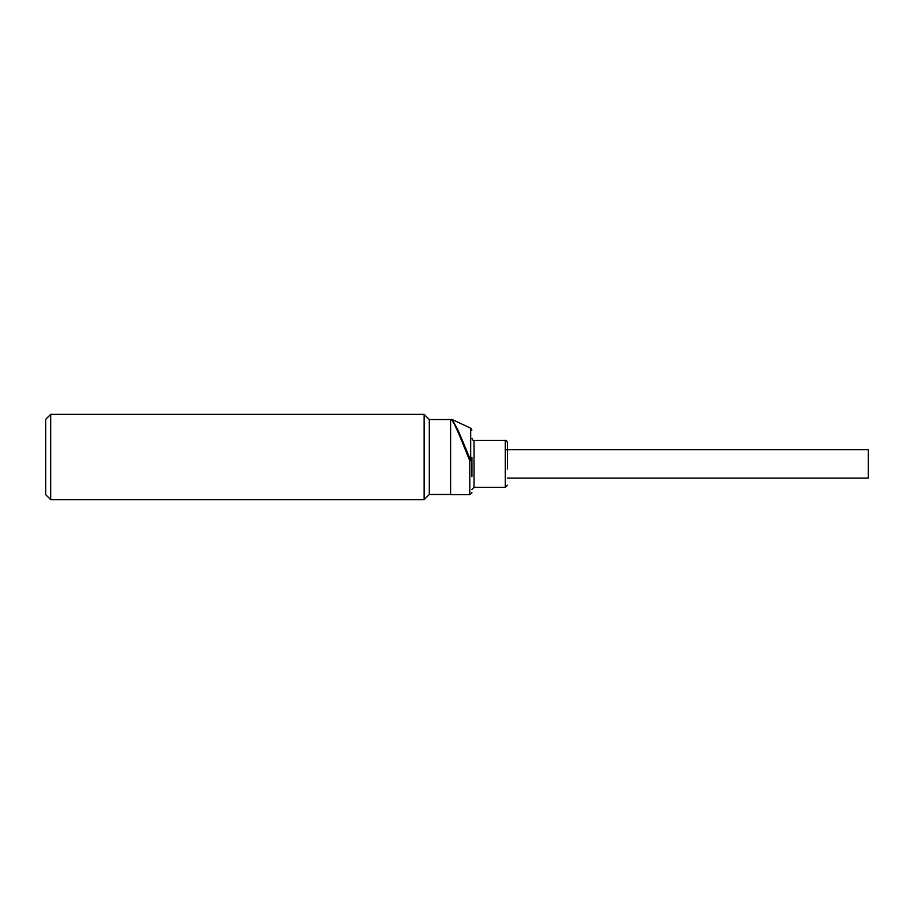 <?xml version="1.0" encoding="UTF-8"?>
<svg xmlns="http://www.w3.org/2000/svg" width="914" height="914" viewBox="0 0 914 914"><rect width="100%" height="100%" fill="white"/><g stroke="black" fill="none" stroke-linecap="round" stroke-linejoin="round"><path stroke-width="1.37" d="M507.441 448.625L507.441 467.591M507.441 478.102L868.3 478.102L868.3 449.688L507.441 449.688L507.441 443.13L507.441 469.053M471.921 457.434L471.921 476.72M474.046 487.333L505.305 487.333L505.305 440.445L474.046 440.445L474.046 487.333L471.921 489.47M469.785 494.645L469.785 460.759L471.921 460.542L470.687 460.348L470.687 428.175L452.293 419.595L458.2 430.505L470.687 460.348L469.785 460.759L464.575 447.894C457.628 430.483 453.173 420.966 451.219 419.355L450.602 419.355L450.602 494.645L469.785 494.645L471.921 492.52M450.602 419.526L429.294 419.526L429.294 494.474L424.142 499.627L50.67 499.627L50.67 414.373L424.142 414.373L424.142 499.627M450.602 494.474L429.294 494.474M429.294 419.526L424.142 414.373M50.67 414.373L45.7 419.355L45.7 494.645L50.67 499.627M452.27 419.583L451.219 419.355M471.921 470.082L471.921 457.708M505.305 487.333L507.441 485.208M474.046 440.445C473.372 440.879 472.652 440.171 471.921 438.32M470.687 428.175L471.921 430.106M505.305 440.445C505.99 440.022 506.699 440.731 507.441 442.582M506.722 449.688L505.305 449.688"/></g></svg>
